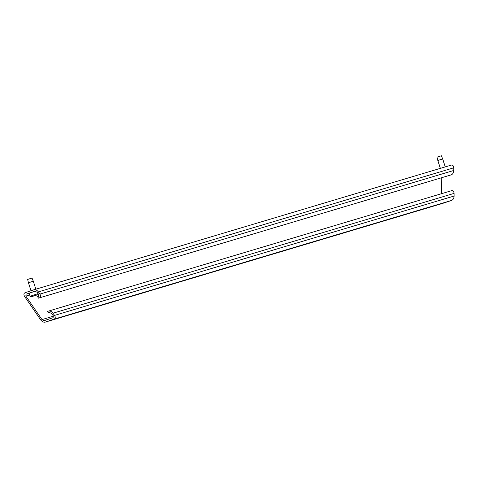 <?xml version="1.0" encoding="UTF-8"?>
<svg xmlns="http://www.w3.org/2000/svg" width="478" height="478" viewBox="0 0 478 478"><rect width="100%" height="100%" fill="white"/><g stroke="black" fill="none" stroke-linecap="round" stroke-linejoin="round"><path stroke-width="0.72" d="M38.61 294.394L31.154 296.814L30.084 296.264L29.116 293.235L35.288 291.186M30.084 296.264L38.091 293.647M28.447 282.761L27.658 279.451L28.417 279.176L32.026 278.053L33.299 281.213L28.447 282.761L30.998 290.749M31.154 296.814L38.652 294.46M437.83 160.471L437.041 157.154L437.794 156.886L441.403 155.762L442.682 158.923L437.83 160.471L440.346 168.364M38.557 298.158L37.547 296.689L38.467 296.384L38.682 294.502L37.17 292.297L34.966 291.227L26.063 294.203L25.848 296.085L41.986 319.597L44.185 320.666L53.094 317.691L53.309 315.809L51.797 313.61L49.593 312.534L48.642 312.851L47.633 311.381L48.613 311.059C50.208 310.784 51.678 311.495 53.016 313.198L54.534 315.402C55.603 317.231 55.46 318.485 54.098 319.161L45.165 322.142C43.57 322.417 42.1 321.706 40.761 320.003L24.623 296.491C23.547 294.663 23.691 293.408 25.053 292.733L33.992 289.752C35.587 289.477 37.057 290.188 38.395 291.891L39.907 294.095C40.983 295.924 40.839 297.179 39.477 297.854L451.363 174.811C452.839 174.106 453.64 172.654 453.759 170.467L453.73 167.82C453.562 165.77 452.75 164.862 451.292 165.089L34.052 289.734M441.469 193.704L441.26 177.864M442.706 203.389L451.698 200.39C453.18 199.679 453.981 198.233 454.1 196.04L454.064 193.399C453.897 191.343 453.084 190.435 451.632 190.668L48.678 311.041M48.642 312.851L49.849 312.493M45.225 322.124L442.825 203.353M54.098 319.161L451.698 200.39M54.534 315.402L454.1 196.04M53.016 313.198L454.064 193.399M41.986 319.597L53.506 316.155M25.848 296.085L29.666 294.944M26.063 294.203L29.134 293.289M39.477 297.854L451.363 174.811M39.907 294.095L453.759 170.467M38.395 291.891L453.73 167.82M35.844 289.196L33.299 281.213M445.227 166.906L442.682 158.923M45.165 322.142L442.765 203.371M48.613 311.059L451.632 190.668M33.992 289.752L451.292 165.089"/></g></svg>
